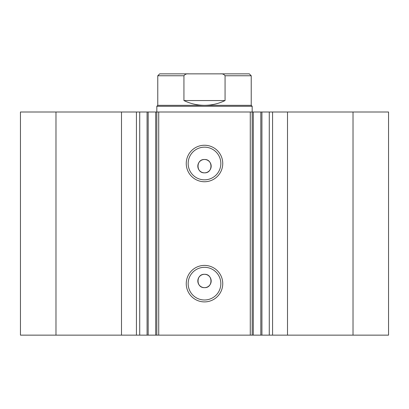 <?xml version="1.0" encoding="UTF-8"?>
<svg xmlns="http://www.w3.org/2000/svg" width="409" height="409" viewBox="0 0 409 409"><rect width="100%" height="100%" fill="white"/><g stroke="black" fill="none" stroke-linecap="round" stroke-linejoin="round"><path stroke-width="0.61" d="M250.272 335.145L250.272 112L261.924 112L261.924 335.145L155.717 335.145L155.717 112L148.176 112L148.176 335.145L155.717 335.145M261.924 112L269.28 112L269.28 335.145L261.924 335.145M148.176 112L121.493 112L121.493 335.145L148.176 335.145M204.5 181.739A18.247 18.247 0 0 1 186.253 163.493A18.247 18.247 0 0 1 204.5 145.251A18.247 18.247 0 0 1 222.747 163.493A18.247 18.247 0 0 1 204.5 181.739M204.5 147.158A16.34 16.34 0 0 0 188.16 163.493A16.34 16.34 0 0 0 204.5 179.832A16.34 16.34 0 0 0 220.84 163.493A16.34 16.34 0 0 0 204.5 147.158M204.5 301.898A18.247 18.247 0 0 1 186.253 283.652A18.247 18.247 0 0 1 204.5 265.405A18.247 18.247 0 0 1 222.747 283.652A18.247 18.247 0 0 1 204.5 301.898M204.5 267.312A16.34 16.34 0 0 0 188.16 283.652A16.34 16.34 0 0 0 204.5 299.986A16.34 16.34 0 0 0 220.84 283.652A16.34 16.34 0 0 0 204.5 267.312M204.5 274.306A6.677 6.677 0 0 0 197.823 280.983A6.677 6.677 0 0 0 204.5 287.655C213.109 288.069 213.115 273.897 204.5 274.306C195.901 273.892 195.875 288.059 204.5 287.655A6.677 6.677 0 0 0 211.177 280.983A6.677 6.677 0 0 0 204.5 274.306M204.5 159.49A6.677 6.677 0 0 0 197.823 166.166A6.677 6.677 0 0 0 204.5 172.838C213.109 173.252 213.115 159.081 204.5 159.49C195.901 159.075 195.875 173.242 204.5 172.838A6.677 6.677 0 0 0 211.177 166.166A6.677 6.677 0 0 0 204.5 159.49M121.493 335.145L20.45 335.145L20.45 112L121.493 112M269.28 112L388.55 112L388.55 335.145L269.28 335.145M155.717 112L158.728 112L158.728 335.145M250.272 112L158.728 112M55.982 335.145L55.982 112M353.018 112L353.018 335.145M225.062 100.553L183.938 100.553C190.425 103.712 197.281 105.297 204.5 105.323L251.228 105.323L251.228 75.762L225.062 75.762L225.062 100.553C218.575 103.712 211.719 105.297 204.5 105.323L157.772 105.323L156.821 106.279L252.179 106.279L252.179 335.145M156.821 335.145L156.821 106.279M139.72 112L139.72 335.145M226.622 73.855L182.378 73.855M183.938 100.553L183.938 75.762L157.772 75.762L159.679 73.855L188.743 73.855C186.642 73.6 185.037 74.239 183.938 75.762M225.062 75.762C223.958 74.239 222.358 73.6 220.257 73.855L188.743 73.855M220.257 73.855L249.321 73.855L251.228 75.762M287.507 112L287.507 335.145M136.422 112L136.422 335.145M260.824 335.145L260.824 112M253.283 112L253.283 335.145M272.578 112L272.578 335.145M147.076 112L147.076 335.145M251.228 105.323L252.179 106.279M157.772 105.323L157.772 75.762"/></g></svg>
